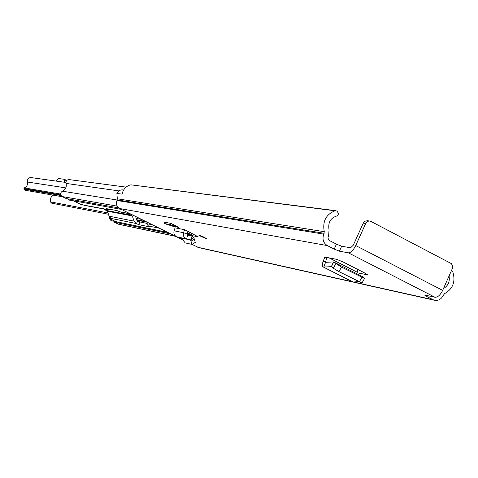 <?xml version="1.0" encoding="UTF-8"?>
<svg xmlns="http://www.w3.org/2000/svg" width="478" height="478" viewBox="0 0 478 478"><rect width="100%" height="100%" fill="white"/><g stroke="black" fill="none" stroke-linecap="round" stroke-linejoin="round"><path stroke-width="0.72" d="M172.964 226.285L179.011 227.456L170.807 223.369L164.838 222.24L164.253 223.495L172.964 226.285M339.41 251.183L348.354 252.826C350.852 252.766 353.308 250.341 355.728 245.555L365.706 223.465L363.268 223.124L353.32 245.142L350.625 247.801L341.656 246.23L339.41 251.183L334.2 249.104L327.316 245.578C323.248 242.914 322.07 239.096 323.797 234.13L324.287 231.687C322.357 221.457 325.936 214.491 335.018 210.792L131.145 184.872M130.339 184.914C125.845 186.295 123.109 189.378 122.123 194.164L116.883 193.393L117.307 198.788L116.961 200.491C115.736 203.951 116.614 206.621 119.602 208.51L182.285 239.592M191.959 244.383L190.662 240.016L181.383 238.038L185.207 242.902L191.959 244.383L199.021 247.694L353.021 282.068L358.578 281.566M426.926 295.494L426.537 296.366L433.092 299.724L354.24 282.145M426.537 296.366L424.673 295.111L425.211 295.117L435.04 297.274L348.354 252.826M190.662 240.016L192.066 236.18L187.645 235.009L187.161 234.005L188.033 231.43L184.568 229.703L175.079 227.845L174.088 230.808C173.448 233.802 174.47 235.845 177.159 236.933L181.383 238.038M188.033 231.43L198.233 236.825L191.176 235.439L187.221 233.832M204.142 237.196L206.466 238.63L201.34 236.628L199.009 235.188L204.142 237.196M364.535 278.489L341.226 266.945L333.769 262.022L362.581 276.678L364.535 278.489L361.983 282.976L338.669 271.474L333.297 268.212L331.362 266.664L333.453 261.926L325.422 262.332L326.94 257.457L324.795 257.039L324.58 257.576L326.94 257.457L336.691 259.369L342.929 261.872L365.24 273.249L367.63 274.85L356.97 272.741L356.612 273.631M334.2 249.104L336.44 244.15L329.569 240.625L328.392 239.478L327.998 237.458L328.661 235.6L329.049 229.834C327.818 222.527 330.513 217.872 337.145 215.877L338.561 213.977L338.508 213.427L336.936 211.001L335.018 210.792M336.44 244.15L341.656 246.23M117.038 193.411L119.147 190.668L120.964 189.927L122.649 189.909M449.063 275.997C450.007 281.62 448.149 285.796 443.482 288.521M451.411 270.721L452.947 272.269C455.63 281.829 452.851 288.951 444.606 293.641L443.184 295.524C441.29 299.186 438.505 300.787 434.831 300.327L433.092 299.724M365.706 223.465L366.781 221.989L367.982 221.248L369.667 221.021L370.922 221.404L451.381 263.629L452.648 265.935L452.487 268.248L442.664 290.367C440.298 295.051 437.752 297.352 435.04 297.274M363.268 223.124L364.911 221.23L367.391 220.716M191.176 235.439L191.588 234.614L187.513 232.959M190.71 240.028L186.629 238.946C183.916 237.841 182.889 235.768 183.546 232.72L184.568 229.703M195.263 242.268L193.793 237.566L190.74 239.95M192.066 236.18L193.793 237.566M177.159 236.933L186.629 238.946L187.645 235.009M170.807 223.369L170.216 224.636L179.011 227.456M170.216 224.636L164.253 223.495M329.019 257.863L357.18 272.203L357.783 269.449M357.18 272.203L356.97 272.741M331.439 266.706L333.704 261.98L362.527 276.643M331.362 266.664L323.767 267.035L325.548 262.356M353.738 282.211L322.871 266.772L322.291 265.332L322.435 263.515L324.58 257.576M62.69 196.816L25.388 190.292L24.085 189.151L24.282 187.914C26.87 186.784 27.885 184.813 27.342 182.004C27.013 179.22 28.22 177.738 30.956 177.565L31.1 177.583M52.526 195.036L50.626 198.179L50.381 201.853L108.004 212.937M108.434 214.24L51.684 203.174L50.381 201.853M66.263 181.108L64.614 180.284L64.369 182.232M64.614 180.284L64.333 179.298L58.262 178.491L55.705 181.025M128.259 213.505L132.316 215.913L134.031 221.141L136.039 223.489L110.998 218.41L111.738 218.834L109.026 218.279L115.592 221.535L111.135 220.657L168.19 232.601M110.998 218.41L109.074 216.181L107.436 211.216L103.559 208.922M111.434 209.567L108.996 209.932L106.331 208.629L116.883 210.565L120.803 212.124L130.536 213.929M67.954 198.884L69.394 200.115L73.642 200.88L80.459 204.214L85.174 205.516L108.823 209.902M135.471 216.379L137.288 220.818L140.012 221.989L146.274 223.232M159.347 228.215L148.443 226.004L149.972 226.948L138.769 224.66L136.039 223.489M148.443 226.004L146.393 223.602L145.688 221.445M118.61 207.876L66.299 198.591L62.122 196.536C59.971 194.654 60.061 192.867 62.391 191.182C65.611 189.575 66.836 186.982 66.06 183.403C65.743 181.031 66.747 179.764 69.053 179.585L69.179 179.603M114.314 221.41L114.003 222.067L170.987 233.987M175.82 236.383L118.759 224.302L114.003 222.067M109.552 217.149L109.026 218.279M110.974 220.573L109.354 218.44M109.295 217.705L109.408 216.922M74.018 201.065L69.394 200.115M327.316 245.578L119.602 208.51M352.328 281.715L197.731 247.251M324.287 231.687L117.307 198.788M324.174 233.294L117.235 199.906M323.797 234.13L116.961 200.491M442.664 290.367L355.728 245.555M191.421 234.573L191.995 233.431M174.088 230.808L183.546 232.72L187.161 234.005M191.212 241.037L194.522 238.91M367.283 274.438L367.074 274.85M327.006 262.279L325.387 261.454L323.026 261.562M359.307 281.936L361.858 277.437M338.938 271.612L341.495 267.083M333.297 268.212L335.849 263.689M65.815 187.878L27.342 182.004M60.539 194.05L24.282 187.914M136.116 218.344L141.542 219.39M24.085 189.151L60.987 195.514M60.694 194.905L23.924 188.613M64.494 179.375L66.711 180.475L64.428 179.328M131.737 215.231L106.875 210.565M107.903 209.585L84.134 205.181M121.424 209.412L69.226 200.031M130.04 213.684L119.679 211.766M167.814 232.416L111.135 220.657M152.476 224.809L146.393 223.602M134.031 221.141L109.074 216.181M132.316 215.913L107.436 211.216M117.176 200.031L62.391 191.182M118.831 190.895L66.06 183.403M117.134 206.132L62.122 196.536M175.498 236.228L118.084 224.074M145.856 221.947L136.708 220.161M107.741 208.886L107.502 209.388M136.433 223.686L137.682 221.015M140.012 221.989L138.769 224.66M123.605 190.041L122.416 189.874M335.98 210.708L131.05 184.861M434.538 300.268L353.672 282.211M369.667 221.021L367.218 220.693M192.174 244.36L195.478 242.244M353.045 282.08L323.122 266.933M145.706 221.505L136.565 219.725M65.922 182.453L30.956 177.565M126.067 187.119L69.053 179.585"/></g></svg>
